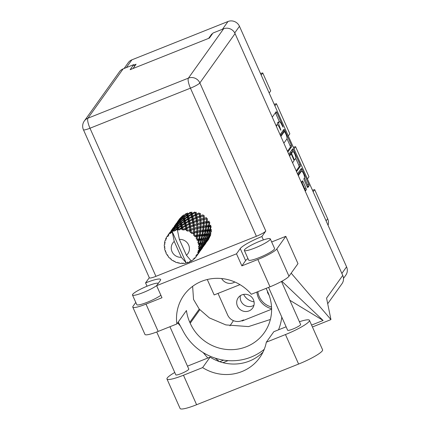<?xml version="1.0" encoding="UTF-8"?>
<svg xmlns="http://www.w3.org/2000/svg" width="430" height="430" viewBox="0 0 430 430"><rect width="100%" height="100%" fill="white"/><g stroke="black" fill="none" stroke-linecap="round" stroke-linejoin="round"><path stroke-width="0.64" d="M298.178 175.327L298.63 175.15A3.73 0.924 68.3 0 0 298.517 176.096M240.445 295.614A8.874 8.492 -144.5 0 0 243.375 304.365A8.874 8.492 -144.5 0 0 252.528 305.977A8.874 8.492 -144.5 0 0 253.942 305.252M249.002 310.917A8.874 8.492 35.5 0 1 238.72 308.149A8.874 8.492 35.5 0 1 238.209 297.748A8.874 8.492 35.5 0 1 241.864 294.889A8.874 8.492 35.5 0 1 252.147 297.657A8.874 8.492 35.5 0 1 252.657 308.063A8.874 8.492 35.5 0 1 249.002 310.917M254.06 301.838A13.282 12.707 35.5 0 1 243.638 294.394M256.887 292.051A18.818 18.006 -144.5 0 0 271.604 308.713M221.649 278.543A9.234 8.831 -144.5 0 0 233.27 282.779A9.234 8.831 -144.5 0 0 234.807 281.983M297.947 174.816L300.14 171.747A3.73 0.924 68.3 0 1 300.258 171.651L301.537 171.14A3.73 0.924 68.3 0 1 303.661 173.994A3.73 0.924 68.3 0 1 304.418 177.972L303.951 178.627A1.392 0.344 68.3 0 0 304.279 180.213L307.106 186.572A1.392 0.344 68.3 0 0 307.858 187.534A1.392 0.344 68.3 0 0 307.901 187.501L309.089 185.835A1.392 0.344 68.3 0 0 308.767 184.244L302.156 169.393A1.392 0.344 68.3 0 0 301.403 168.426A1.392 0.344 68.3 0 0 301.355 168.463L297.517 173.844M301.537 171.14A3.73 0.924 68.3 0 0 301.419 171.242L298.63 175.15M301.081 181.852A3.73 0.924 68.3 0 0 301.511 181.981A3.73 0.924 68.3 0 0 301.629 181.885L302.338 180.885A1.392 0.344 68.3 0 1 302.381 180.847A1.392 0.344 68.3 0 1 303.134 181.815L305.966 188.168A1.392 0.344 68.3 0 1 306.289 189.759L305.252 191.216M287.82 152.07L291.664 146.689A1.392 0.344 68.3 0 0 291.336 145.098L284.724 130.247A1.392 0.344 68.3 0 0 283.972 129.28A1.392 0.344 68.3 0 0 283.929 129.317L280.086 134.697M124.114 68.478L128.258 62.667A8.804 8.428 35.5 0 1 131.886 59.834L228.002 21.5A8.804 8.428 35.5 0 1 239.467 26.289L346.575 266.858A8.804 8.428 35.5 0 1 345.817 275.135L343.484 278.398M277.603 124.872A4.461 1.102 68.3 0 1 277.581 122.824L277.936 122.33A4.461 1.102 68.3 0 1 278.076 122.211L279.355 121.706A4.461 1.102 68.3 0 1 281.763 124.791L283.058 127.199L282.859 126.06L276.909 112.687A1.392 0.344 68.3 0 0 276.157 111.725A1.392 0.344 68.3 0 0 276.108 111.757L272.271 117.143M279.355 121.706A4.461 1.102 68.3 0 0 279.215 121.819L278.86 122.313A4.461 1.102 68.3 0 0 279.903 127.398L280.871 130.268L279.57 127.86A4.461 1.102 68.3 0 0 277.167 124.77A4.461 1.102 68.3 0 0 277.022 124.888L276.673 125.383A4.461 1.102 68.3 0 0 276.576 126.818M292.733 151.618L292.158 150.328L293.437 149.817A1.392 0.344 68.3 0 0 292.685 148.855A1.392 0.344 68.3 0 0 292.642 148.887L288.804 154.273M293.437 149.817L300.054 164.674A1.392 0.344 68.3 0 1 300.377 166.26L296.533 171.64M292.583 162.766L293.905 160.917A1.392 0.344 68.3 0 0 293.583 159.326L291.707 155.112A1.392 0.344 68.3 0 0 290.954 154.144A1.392 0.344 68.3 0 0 290.906 154.182L289.589 156.036M307.428 178.939L308.971 176.784L295.555 146.646L294.012 148.801M269.18 93.02L270.717 90.864L262.725 72.912L261.182 75.067M288.304 135.982L289.841 133.821L276.425 103.689L274.888 105.844M212.484 33.75L211.732 34.045L208.647 38.367M132.983 68.542L136.068 64.226L133.945 65.07M211.732 34.045L211.936 34.508M207.281 279.511L214.151 294.937L239.983 284.638M218.021 293.394L227.631 314.986A10.653 10.191 -144.5 0 0 241.504 320.78L243.676 319.915L243.848 320.296M326.101 220.869L327.638 218.714L314.679 189.603L313.137 191.764M260.397 73.294A5.681 5.434 -144.5 0 0 262.725 72.912M276.425 103.689A7.1 6.794 35.5 0 1 274.141 104.173M295.555 146.646A7.1 6.794 35.5 0 1 293.265 147.13M314.679 189.603A7.1 6.794 35.5 0 1 312.395 190.087M327.638 218.714A9.659 9.24 35.5 0 1 328.058 225.272M279.409 121.69L275.63 113.197A1.392 0.344 68.3 0 0 275.404 112.751M287.471 151.279L290.384 147.2A1.392 0.344 68.3 0 0 290.056 145.609L286.982 138.697M283.854 131.671L283.445 130.758A1.392 0.344 68.3 0 0 283.219 130.311M283.515 142.394A4.461 1.102 68.3 0 0 284.182 142.679A4.461 1.102 68.3 0 0 284.321 142.561L286.864 139.003A4.461 1.102 68.3 0 0 285.826 133.918L284.483 131.419L280.871 136.46M283.246 131.924L284.456 131.44M280.521 135.67L283.177 131.951M295.733 158.347L298.775 165.179L300.054 164.674M296.184 170.855L299.097 166.77A1.392 0.344 68.3 0 0 298.775 165.179M289.729 154.65A1.392 0.344 68.3 0 0 289.675 154.655A1.392 0.344 68.3 0 0 289.632 154.692L289.234 155.246M295.69 158.417A3.73 0.924 68.3 0 0 294.937 154.434A3.73 0.924 68.3 0 0 292.808 151.586A3.73 0.924 68.3 0 0 292.69 151.682L291.707 153.058A1.392 0.344 68.3 0 0 292.035 154.65L293.91 158.863A1.392 0.344 68.3 0 0 294.663 159.831A1.392 0.344 68.3 0 0 294.706 159.793L295.69 158.417M292.808 151.586L291.529 152.096A3.73 0.924 68.3 0 0 291.411 152.193L292.69 151.682M290.465 154.338A1.392 0.344 68.3 0 1 290.433 153.569L291.411 152.193M292.158 150.328A1.392 0.344 68.3 0 0 291.932 149.882M304.897 190.425L305.01 190.27A1.392 0.344 68.3 0 0 304.687 188.679L301.855 182.325A1.392 0.344 68.3 0 0 301.629 181.879M301.446 171.178L300.876 169.904A1.392 0.344 68.3 0 0 300.651 169.458M307.332 187.018L307.815 186.34A1.392 0.344 68.3 0 0 307.488 184.755L304.445 177.923M299.398 321.721A22.156 3.376 156 0 1 309.455 320.302A22.156 3.376 156 0 1 309.154 321.366A22.156 3.376 156 0 1 285.472 334.556L266.337 342.189L273.819 331.707L286.117 326.8M309.455 320.302L322.586 349.8A22.156 3.376 156 0 1 322.285 350.858A22.156 3.376 156 0 1 298.603 364.054L196.607 404.727A22.156 3.376 156 0 1 180.105 408.5L166.974 379.002A22.156 3.376 156 0 1 174.757 372.477M158.31 283.311A14.201 2.161 -24 0 0 145.641 286.81A14.201 2.161 -24 0 0 132.687 294.34A14.201 2.161 -24 0 0 132.494 295.023A14.201 2.161 -24 0 0 142.491 292.835A14.201 2.161 -24 0 0 156.692 285.584M132.494 295.023L136.778 304.639A14.201 2.161 -24 0 0 146.695 302.483A14.201 2.161 -24 0 0 160.89 295.26M244.53 249.739A14.201 2.161 -24 0 0 244.337 250.421A14.201 2.161 -24 0 0 256.543 247.331A14.201 2.161 -24 0 0 270.088 239.542A14.201 2.161 -24 0 0 270.282 238.865A14.201 2.161 -24 0 0 258.075 241.95A14.201 2.161 -24 0 0 244.53 249.739M244.337 250.421L248.615 260.037A14.201 2.161 -24 0 0 260.827 256.952A14.201 2.161 -24 0 0 274.372 249.163A14.201 2.161 -24 0 0 274.566 248.481L270.282 238.865M281.478 281.467L300.624 324.467A7.1 1.08 156 0 1 300.527 324.806A7.1 1.08 156 0 1 293.749 328.697A7.1 1.08 156 0 1 287.648 330.24L268.567 287.39M169.931 326.73L188.786 369.069A7.1 1.08 156 0 1 188.689 369.408A7.1 1.08 156 0 1 181.911 373.299A7.1 1.08 156 0 1 175.811 374.842L156.724 331.981M135.789 302.414L133.031 306.273A17.754 2.704 -24 0 0 132.789 307.122A17.754 2.704 -24 0 0 146.012 304.107L158.17 331.417A17.754 2.704 156 0 1 144.953 334.438L132.789 307.122M257.849 259.5A17.754 2.704 -24 0 0 276.823 248.927L285.821 236.328L297.979 263.644L288.987 276.243A17.754 2.704 156 0 1 270.008 286.815L257.849 259.5L241.875 265.874L236.505 253.818L156.622 285.681L161.986 297.732L146.012 304.107M285.821 236.328L272.077 241.805L271.781 242.224M241.875 265.874L245.616 260.634A20.237 3.085 156 0 1 247.938 258.516M270.008 286.815L251.324 294.27A43.177 41.312 -144.5 0 0 183.916 295.19A43.177 41.312 -144.5 0 0 176.859 323.967L158.17 331.417M311.578 325.08L323.129 320.474L281.86 281.263M219.714 361.716L223.67 360.141M207.819 358.023L203.143 352.568M180.331 325.945L177.665 322.833M263.391 239.918L261.881 236.527L265.799 231.028A8.804 1.344 156 0 1 256.387 236.274L190.447 88.166L89.983 128.231A8.804 2.182 68.3 0 1 87.93 118.196A8.804 8.428 -144.5 0 0 84.302 121.029L119.513 71.697A8.804 8.428 35.5 0 1 123.141 68.864L87.93 118.196L188.394 78.131L223.605 28.799A8.804 8.428 35.5 0 1 235.07 33.588L342.748 275.437L326.558 298.119L330.95 319.598L312.427 326.983M228.061 360.63L222.939 362.673M330.95 319.598L291.175 273.174M266.062 288.39A43.177 41.312 35.5 0 1 267.508 291.336L267.911 292.239A43.177 41.312 35.5 0 1 264.197 332.815A43.177 41.312 35.5 0 1 225.25 349.321A43.177 41.312 35.5 0 1 190.2 323.231L189.797 322.328A43.177 41.312 35.5 0 1 186.453 310.524L176.859 323.967M134.531 66.376L133.751 64.634L123.141 68.864M233.442 320.656L229.942 325.816M223.605 28.799L212.995 33.029L209.399 38.071L130.156 69.671L133.751 64.634M342.748 275.437A8.804 8.428 35.5 0 1 341.99 283.714L327.703 303.731M256.387 236.274L155.929 276.339A8.804 1.344 156 0 1 149.371 277.839L83.425 129.726A8.804 1.344 -24 0 0 89.983 128.231L155.929 276.339M147.038 286.219L145.566 282.913L149.301 277.683M271.609 309.224L242.058 321.011L242.509 320.377M156.622 285.681L160.363 280.435A20.237 3.085 -24 0 0 160.637 279.468A20.237 3.085 -24 0 0 145.566 282.913M261.881 236.527A20.237 3.085 -24 0 0 240.246 248.578L236.505 253.818M192.624 286.337L193.543 299.463L199.246 309.089L209.378 317.91L225.852 324.908L248.502 326.59L270.368 319.485M178.23 322.048L183.524 331.847A53.261 50.96 -144.5 0 0 262.913 350.364A53.261 50.96 -144.5 0 0 264.24 349.31M278.527 329.826A53.261 50.96 -144.5 0 0 281.779 317.06M219.413 361.614L215.236 358.147M289.847 300.264L323.129 320.474M187.501 366.183A22.156 3.376 156 0 1 190.958 364.753L210.098 357.12L202.611 367.602L183.476 375.234A22.156 3.376 156 0 1 166.974 379.002M202.611 367.602A43.177 41.312 -144.5 0 0 259.682 357.669A43.177 41.312 -144.5 0 0 266.337 342.189M210.098 357.12A43.177 41.312 -144.5 0 0 262.993 352.116M186.04 262.671L181.309 257.296A9.234 8.831 -144.5 0 1 172.027 251.657A9.234 8.831 -144.5 0 1 174.247 241.434L172.172 231.523L186.04 262.671L186.674 263.074A17.754 16.985 -144.5 0 0 187.023 262.983L187.442 262.133L188.319 262.579A17.754 16.985 -144.5 0 0 188.91 262.359A17.754 16.985 -144.5 0 0 189.49 262.112L189.77 261.209L190.7 261.515A17.754 16.985 -144.5 0 0 191.011 261.343L191.732 260.644M209.491 237.849L209.028 238.075L210.657 235.151L210.179 234.302L211.023 233.866L210.2 233.963L211.463 230.942L210.791 230.222L211.49 229.588L210.291 229.647L211.168 226.615L210.345 226.083L210.856 225.288L209.281 225.401L209.797 222.455L208.873 222.133L209.163 221.235L207.244 221.493L207.432 218.72L206.464 218.633L206.513 217.682L204.309 218.166L204.223 215.645L203.272 215.796L203.078 214.85L200.649 215.629L200.375 213.42L199.499 213.801L199.074 212.925L196.505 214.043L196.118 212.189L195.381 212.775L194.752 212.017L192.135 213.506L191.732 212.022L191.173 212.78L190.382 212.194L187.813 214.054L187.491 212.941L187.141 213.817L186.238 213.441L183.803 215.65L183.653 214.876L183.546 215.822L182.605 215.968L182.723 216.688L180.396 219.064L180.358 218.445L182.605 215.968M182.723 216.688L183.669 216.956L183.546 215.822L182.578 215.672L180.374 218.198L180.466 217.714M180.331 219.821L180.358 218.445M183.019 217.94L180.595 220.149L180.439 219.381L182.804 217.053L183.019 217.94L183.927 218.322L183.803 215.65M177.456 221.815L179.541 218.934L177.579 221.67M177.251 222.219L179.369 219.601L179.364 220.176L177.16 222.697L177.251 222.219M179.401 219.37L180.369 219.402L179.369 219.601M179.541 218.934L180.6 218.666L179.638 218.757L178.923 219.773M179.364 220.176L180.331 220.327L180.369 219.402M179.509 221.192L177.181 223.568L177.144 222.95L179.391 220.472L179.509 221.192L180.455 221.461L180.396 219.064M174.241 226.32L176.327 223.433L177.386 223.17L176.424 223.261L176.719 222.939L175.709 224.272M176.327 223.433L174.365 226.175M176.719 222.939L177.16 222.81M176.187 223.874L177.155 223.906L176.155 224.105L176.15 224.68L173.946 227.201L176.155 224.105M164.615 246.449L164.357 247.255L164.889 246.89L164.276 245.901A17.754 16.985 -144.5 0 1 164.303 244.638L164.948 244.073L164.432 243.294A17.754 16.985 -144.5 0 1 164.486 242.939L165.142 242.762L164.754 241.628A17.754 16.985 -144.5 0 1 165.099 240.418L165.91 240.074L165.566 239.166A17.754 16.985 -144.5 0 1 165.706 238.844L166.431 238.865L166.297 237.645A17.754 16.985 -144.5 0 1 166.942 236.575L167.861 236.478L167.936 235.178M164.357 247.255A17.754 16.985 -144.5 0 0 164.394 247.615L165.034 248.223L164.604 248.959A17.754 16.985 -144.5 0 0 164.9 250.201L165.69 250.996L165.319 251.507A17.754 16.985 -144.5 0 0 165.442 251.851L166.163 252.265L165.985 253.114A17.754 16.985 -144.5 0 0 166.587 254.259L167.496 254.818L167.313 255.436A17.754 16.985 -144.5 0 0 167.523 255.743L168.27 255.941L168.361 256.844A17.754 16.985 -144.5 0 0 169.221 257.823L170.189 258.118L170.215 258.796A17.754 16.985 -144.5 0 0 170.495 259.043L171.215 259.027L171.581 259.913A17.754 16.985 -144.5 0 0 172.65 260.661L173.602 260.688L173.849 261.365A17.754 16.985 -144.5 0 0 174.177 261.542L174.349 261.483M185.862 262.698L185.346 263.348A17.754 16.985 -144.5 0 1 184.078 263.504L183.051 263.042L182.712 263.574A17.754 16.985 -144.5 0 1 182.347 263.574L181.702 263.042L180.971 263.509A17.754 16.985 -144.5 0 1 179.692 263.353L178.848 262.692L178.337 263.085A17.754 16.985 -144.5 0 1 177.977 262.993L177.52 262.364L176.649 262.596A17.754 16.985 -144.5 0 1 175.435 262.133L174.816 261.327L174.231 261.521M172.172 231.523A17.754 16.985 -144.5 0 0 172.145 231.539L173.161 230.566L173.247 230.926A17.754 16.985 -144.5 0 0 172.172 231.523M171.032 232.281A17.754 16.985 -144.5 0 0 170.748 232.496L170.715 231.953L172.962 229.475L173.08 230.2L171.032 232.281L171.742 232.732L172.145 231.539M169.716 233.345A17.754 16.985 -144.5 0 0 168.818 234.21L169.726 233.108L170.683 233.517L170.715 231.953M167.813 235.323L169.898 232.442L167.931 235.21L168.678 235.452L168.818 234.21M167.931 235.21A17.754 16.985 -144.5 0 0 167.711 235.489M174.139 227.088L173.618 227.411M173.946 227.314L172.494 228.776M173.505 227.443L173.209 227.766L174.172 227.674L173.113 227.938L171.145 230.679M173.677 227.314L173.946 227.255M170.925 231.593L170.404 231.915M170.463 231.818L170.731 231.759M164.894 242.042L164.486 242.939M183.9 216.037L186.357 213.882L186.658 214.935L184.142 216.978L183.9 216.037L183.669 216.956L182.804 217.053M186.658 214.935L187.512 215.425L187.141 213.817L186.357 213.882M187.969 214.597L190.554 212.802L190.947 214.221L188.34 215.898L187.969 214.597L187.512 215.425L187.813 214.054M183.443 219.44L180.928 221.482L180.686 220.542L183.142 218.381L183.443 219.44L184.298 219.929L183.927 218.322L184.142 216.978M177.112 224.32L177.144 222.95M180.439 219.381L180.331 220.327L179.391 220.472M179.81 222.444L177.375 224.659L177.225 223.879L179.589 221.557L179.81 222.444L180.713 222.821L180.595 220.149M176.15 224.68L177.117 224.825L177.155 223.906M176.295 225.696L173.967 228.072L173.93 227.454L176.176 224.971L176.295 225.696L177.241 225.965L177.181 223.568M171.027 230.824L173.113 227.938M172.973 228.378L173.94 228.411L172.941 228.609L172.935 229.185L170.726 231.705L172.941 228.609M173.903 228.808L173.946 227.201M170.731 231.818L169.28 233.28M170.291 231.942L169.995 232.27L170.957 232.178L169.898 232.442M167.802 236.065L167.189 236.414M166.313 237.822L165.706 238.844M167.249 236.323L168.189 236.113L166.942 236.575M184.276 217.44L186.808 215.457L187.168 216.698L184.599 218.553L184.276 217.44L183.927 218.322L183.142 218.381M190.947 214.221L191.662 214.898L191.173 212.78L190.554 212.802M192.317 214.221L194.935 212.791L195.333 214.586L192.726 215.892L192.317 214.221L191.662 214.898L192.135 213.506M187.168 216.698L187.958 217.284L187.512 215.425L186.808 215.457M188.517 216.526L191.13 214.909L191.538 216.521L188.921 218.005L188.517 216.526L187.958 217.284L188.34 215.898M183.954 221.197L181.385 223.057L181.062 221.945L183.594 219.961L183.954 221.197L184.744 221.783L184.298 219.929L184.599 218.553M180.686 220.542L180.455 221.461L179.589 221.557M180.229 223.944L177.719 225.981L177.466 225.046L179.928 222.885L180.229 223.944L181.084 224.433L180.713 222.821L180.928 221.482M177.225 223.879L177.117 224.825L176.176 224.971M176.596 226.949L174.161 229.158L174.01 228.384L176.375 226.062L176.596 226.949L177.499 227.325L177.375 224.659M172.935 229.185L173.903 229.33L173.94 228.411M173.08 230.2L174.026 230.464L173.967 228.072M169.759 232.883L170.726 232.909L169.726 233.108M184.755 219.101L187.34 217.3L187.733 218.725L185.126 220.397L184.755 219.101L184.298 219.929L183.594 219.961M195.333 214.586L195.86 215.414L195.381 212.775L194.935 212.791M196.671 214.925L199.224 213.861L199.525 216.016L197.015 216.962L196.671 214.925L195.86 215.414L196.505 214.043M191.538 216.521L192.167 217.279L191.662 214.898L191.13 214.909M192.903 216.693L195.505 215.446L195.86 217.429L193.29 218.542L192.903 216.693L192.167 217.279L192.726 215.892M187.733 218.725L188.447 219.402L187.958 217.284L187.34 217.3M189.103 218.725L191.721 217.295L192.113 219.09L189.512 220.391L189.103 218.725L188.447 219.402L188.921 218.005M184.518 223.229L181.917 224.901L181.541 223.605L184.126 221.805L184.518 223.229L185.233 223.906L184.744 221.783L185.126 220.397M181.062 221.945L180.713 222.821L179.928 222.885M180.74 225.702L178.165 227.561L177.848 226.449L180.38 224.465L180.74 225.702L181.53 226.287L181.084 224.433L181.385 223.057M177.466 225.046L177.241 225.965L176.375 226.062M177.015 228.448L174.806 230.233A17.754 16.985 -144.5 0 0 174.472 230.367L174.257 229.545L176.714 227.389L177.015 228.448L177.869 228.932L177.499 227.325L177.719 225.981M174.01 228.384L173.903 229.33L172.962 229.475M173.247 230.926L174.166 231.265L174.161 229.158M170.683 233.517L170.726 232.909M185.308 221.025L187.915 219.413L188.324 221.025L185.706 222.509L185.308 221.025L184.744 221.783L184.126 221.805M199.525 216.016L199.837 216.935L199.499 213.801L199.224 213.861M200.756 216.666L203.159 215.941L203.277 218.413L200.944 219.037L200.756 216.666L199.837 216.935L200.649 215.629M195.86 217.429L196.284 218.306L195.86 215.414L195.505 215.446M197.16 217.924L199.649 217.032L199.864 219.354L197.434 220.128L197.16 217.924L196.284 218.306L197.015 216.962M192.113 219.09L192.645 219.913L192.167 217.279L191.721 217.295M193.457 219.429L196.016 218.365L196.311 220.52L193.801 221.461L193.457 219.429L192.645 219.913L193.29 218.542M188.324 221.025L188.953 221.778L188.447 219.402L187.915 219.413M189.695 221.192L192.285 219.95L192.645 221.928L190.076 223.046L189.695 221.192L188.953 221.778L189.512 220.391M185.11 225.53L182.492 227.013L182.094 225.53L184.701 223.917L185.11 225.53L185.738 226.282L185.233 223.906L185.706 222.509M181.541 223.605L181.084 224.433L180.38 224.465M181.304 227.733L179.014 229.195A17.754 16.985 -144.5 0 0 178.654 229.238L178.326 228.11L180.912 226.309L181.304 227.733L182.019 228.405L181.53 226.287L181.917 224.901M177.848 226.449L177.499 227.325L176.714 227.389M177.316 229.48A17.754 16.985 -144.5 0 0 177.284 229.486A17.754 16.985 -144.5 0 0 176.085 229.797L177.165 228.97L178.165 230.168L177.869 228.932L178.165 227.561M174.257 229.545L174.026 230.464L173.161 230.566M174.166 231.265L174.472 230.367M185.889 223.229L188.507 221.799L188.899 223.595L186.298 224.895L185.889 223.229L184.701 223.917M199.499 217.08L203.159 215.941M203.277 218.413L203.272 215.796M204.314 219.338L206.481 218.897L206.341 221.627L204.272 221.993L204.314 219.338L203.347 219.37L204.309 218.166M199.864 219.354L199.837 216.935L198.311 217.499M201.009 220.149L203.304 219.569L203.299 222.186L201.095 222.665L201.009 220.149L200.057 220.3L200.944 219.037M196.311 220.52L196.623 221.439L196.284 218.306L196.016 218.365M197.542 221.171L199.945 220.445L200.063 222.917L197.736 223.541L197.542 221.171L196.623 221.439L197.434 220.128M192.645 221.928L193.07 222.804L192.645 219.913L192.285 219.95M193.946 222.423L196.429 221.536L196.655 223.858L194.22 224.632L193.946 222.423L193.07 222.804L193.801 221.461M188.899 223.595L189.431 224.422L188.953 221.778L188.507 221.799M190.243 223.933L192.801 222.869L193.097 225.024L190.587 225.965L190.243 223.933L189.431 224.422L190.076 223.046M185.69 228.099L183.4 229.233A17.754 16.985 -144.5 0 0 183.035 229.19L182.675 227.728L185.292 226.304L186.217 228.921L185.738 226.282L186.298 224.895M182.094 225.53L181.53 226.287L180.912 226.309M181.664 229.088A17.754 16.985 -144.5 0 0 180.38 229.093L181.487 228.421L182.363 229.996L182.019 228.405L182.492 227.013M174.806 230.233L175.693 230.652L176.085 229.797M191.151 260.634L191.011 261.343M178.326 228.11L177.869 228.932L177.165 228.97M178.165 230.168L178.654 229.238M186.48 225.696L189.076 224.455L189.431 226.433L186.862 227.551L186.48 225.696L185.292 226.304M196.3 221.584L199.945 220.445M179.014 229.195L179.503 229.996L180.38 229.093M177.284 229.486L179.358 239.392L186.421 255.253A9.234 8.831 -144.5 0 0 188.641 245.03A9.234 8.831 -144.5 0 0 179.358 239.392M186.421 255.253L190.974 260.661L192.151 260.634A17.754 16.985 -144.5 0 0 193.156 259.887L193.194 258.855M196.843 255.7A17.754 16.985 -144.5 0 0 197.026 255.399L199.015 252.641L196.843 255.7L195.86 255.904L196.101 256.807A17.754 16.985 -144.5 0 1 195.327 257.785L194.134 258.086L194.419 258.763A17.754 16.985 -144.5 0 1 194.161 259.01L193.188 259M197.655 254.221A17.754 16.985 -144.5 0 0 198.149 253.071L197.655 254.221L196.537 254.78L197.026 255.399M198.585 251.808A17.754 16.985 -144.5 0 0 198.681 251.464L199.945 248.836L200.708 248.728L199.138 251.668L197.644 252.222L198.149 253.071M198.982 250.158A17.754 16.985 -144.5 0 0 199.171 248.911L199.558 248.879L198.982 250.158L198.004 250.953L198.681 251.464M199.262 247.567A17.754 16.985 -144.5 0 0 199.273 247.207L200.203 244.536L201.342 244.476L200.143 247.508L198.424 248.18L199.171 248.911M199.23 245.852A17.754 16.985 -144.5 0 0 199.095 244.589L199.644 244.562L198.45 246.847L199.273 247.207M198.843 243.251A17.754 16.985 -144.5 0 0 198.762 242.896L199.364 240.262L200.88 240.166L200.057 243.186L198.843 243.251L198.144 244.03L199.095 244.589M198.38 241.579A17.754 16.985 -144.5 0 0 197.929 240.375L198.638 240.316L197.832 242.719L198.762 242.896M197.354 239.123A17.754 16.985 -144.5 0 0 197.187 238.8L197.483 236.28L199.348 236.054L198.886 238.972L197.354 239.123L196.832 240.031L197.929 240.375M196.488 237.607A17.754 16.985 -144.5 0 0 195.752 236.538L196.601 236.409L196.204 238.827L197.187 238.8M194.887 235.452A17.754 16.985 -144.5 0 0 194.639 235.178L194.672 232.85L196.838 232.404L196.698 235.14L194.887 235.452L194.564 236.446L195.752 236.538M193.672 234.065L193.672 234.178A17.754 16.985 -144.5 0 0 192.694 233.313L193.661 233.076L193.661 235.42L194.639 235.178M191.592 232.463A17.754 16.985 -144.5 0 0 191.285 232.254L191.113 230.174L193.516 229.448L193.634 231.921L191.592 232.463L191.49 233.49L192.694 233.313M190.103 231.517A17.754 16.985 -144.5 0 0 188.953 230.905L190.006 230.539L190.361 232.705L191.285 232.254M187.679 230.346A17.754 16.985 -144.5 0 0 187.335 230.217L187.028 228.432L189.582 227.373L189.883 229.523L187.679 230.346L187.792 231.351L188.077 231.238M189.883 229.523L190.194 230.442L188.953 230.905M186.018 229.781A17.754 16.985 -144.5 0 0 184.76 229.47L185.862 228.953L186.512 230.856L187.335 230.217M183.4 229.233L183.712 230.157L184.76 229.47M182.363 229.996L183.035 229.19M206.341 221.627L206.169 222.563L207.244 221.493M203.304 221.805L203.347 219.37L206.481 218.897M203.299 222.186L203.25 223.138L204.272 221.993M200.063 222.917L200.057 220.3L203.304 219.569M201.1 223.842L203.266 223.396L203.127 226.132L201.057 226.497L201.1 223.842L200.133 223.874L201.095 222.665M196.655 223.858L196.623 221.439L195.134 221.987M197.795 224.648L200.09 224.073L200.084 226.685L197.881 227.169L197.795 224.648L196.843 224.799L197.736 223.541M193.097 225.024L193.409 225.944L193.07 222.804L192.801 222.869M194.328 225.675L196.73 224.944L196.849 227.422L194.521 228.04L194.328 225.675L193.409 225.944L194.22 224.632M189.431 226.433L189.856 227.309L189.431 224.422L189.076 224.455M190.732 226.927L193.221 226.04L193.435 228.357L191.006 229.136L190.732 226.927L189.856 227.309L190.587 225.965M186.512 230.856L186.217 228.921L186.862 227.551M182.675 227.728L181.487 228.421M193.151 226.062L196.73 224.944M204.218 223.224L206.244 222.896L205.943 225.739L204.03 225.992L204.218 223.224L203.266 223.396M207.126 222.772L208.991 222.547L208.528 225.465L206.776 225.642L207.126 222.772L206.169 222.563L206.244 222.896M208.528 225.465L208.125 226.32L209.281 225.401M200.095 226.244L200.133 223.874L208.873 222.133L208.991 222.547M205.943 225.739L205.658 226.637L206.776 225.642M203.127 226.132L202.955 227.067L204.03 225.992M200.084 226.685L200.036 227.637L201.057 226.497M196.849 227.422L196.843 224.799L200.09 224.073M197.886 228.346L200.052 227.9L199.912 230.636L197.843 230.996L197.886 228.346L196.918 228.378L197.881 227.169M193.435 228.357L193.409 225.944L191.936 226.486M194.58 229.152L196.875 228.577L196.87 231.189L194.661 231.673L194.58 229.152L193.629 229.303L194.521 228.04M191.113 230.174L190.194 230.442L189.856 227.309L189.582 227.373M190.361 232.705L190.194 230.442L191.006 229.136M187.028 228.432L185.862 228.953M189.877 230.587L193.516 229.448M201.003 227.728L203.025 227.4L202.734 230.238L200.815 230.496L201.003 227.728L200.052 227.9M203.911 227.276L205.776 227.045L205.314 229.969L203.562 230.141L203.911 227.276L202.955 227.067L203.025 227.4M206.583 226.959L208.281 226.809L207.642 229.792L206.067 229.905L206.583 226.959L205.658 226.637L205.776 227.045M209.007 226.75L210.523 226.653L209.7 229.674L208.314 229.749L209.007 226.75L208.125 226.32L208.281 226.809M209.7 229.674L209.093 230.394L210.291 229.647M196.875 230.802L196.918 228.378L208.125 226.32L210.345 226.083L210.523 226.653M207.642 229.792L207.131 230.582L208.314 229.749M205.314 229.969L204.911 230.824L206.067 229.905M202.734 230.238L202.444 231.141L203.562 230.141M199.912 230.636L199.74 231.571L200.815 230.496M196.87 231.189L196.822 232.141L197.843 230.996M193.634 231.921L193.629 229.303L196.875 228.577M194.672 232.85L193.704 232.877L194.661 231.673M197.789 232.232L199.816 231.904L199.52 234.742L197.601 235L197.789 232.232L196.838 232.404M200.697 231.781L202.562 231.55L202.1 234.474L200.353 234.646L200.697 231.781L199.74 231.571L199.816 231.904M203.369 231.464L205.062 231.313L204.427 234.291L202.852 234.409L203.369 231.464L202.444 231.141L202.562 231.55M205.793 231.254L207.308 231.157L206.486 234.178L205.099 234.253L205.793 231.254L204.911 230.824L205.062 231.313M207.953 231.12L209.286 231.055L208.276 234.092L207.077 234.151L207.953 231.12L207.131 230.582L207.308 231.157M209.845 231.023L210.985 230.969L209.786 233.995L208.776 234.065L209.845 231.023L209.093 230.394L209.286 231.055M209.786 233.995L209.007 234.538L210.2 233.963M193.661 235.42L193.704 232.877L204.911 230.824L210.791 230.222L210.985 230.969M208.276 234.092L207.572 234.726L208.776 234.065M206.486 234.178L205.879 234.898L207.077 234.151M204.427 234.291L203.917 235.086L205.099 234.253M202.1 234.474L201.697 235.328L202.852 234.409M199.52 234.742L199.23 235.645L200.353 234.646M196.698 235.14L196.526 236.075L197.601 235M191.49 233.49L193.661 233.076M200.154 235.968L201.853 235.812L201.213 238.795L199.638 238.913L200.154 235.968L199.23 235.645L199.348 236.054M202.578 235.758L204.094 235.656L203.272 238.682L201.885 238.757L202.578 235.758L201.697 235.328L201.853 235.812M204.744 235.624L206.072 235.559L205.062 238.596L203.863 238.655L204.744 235.624L203.917 235.086L204.094 235.656M206.631 235.527L207.776 235.473L206.572 238.5L205.561 238.569L206.631 235.527L205.879 234.898L206.072 235.559M208.249 235.447L209.2 235.371L207.808 238.37L206.991 238.467L208.249 235.447L207.572 234.726L207.776 235.473M209.587 235.328L210.351 235.215L208.781 238.161L208.142 238.317L209.587 235.328L209.007 234.538L209.2 235.371M207.668 238.58L209.028 238.075M197.483 236.28L196.526 236.075L199.23 235.645L210.179 234.302L210.351 235.215M207.808 238.37L206.964 238.806L208.142 238.317M206.572 238.5L205.793 239.042L206.991 238.467M205.062 238.596L204.363 239.23L205.561 238.569M203.272 238.682L202.664 239.402L203.863 238.655M201.213 238.795L200.702 239.591L201.885 238.757M198.886 238.972L198.483 239.827L199.638 238.913M194.564 236.446L196.526 236.075L196.601 236.409M201.53 240.128L202.858 240.058L201.847 243.095L200.643 243.16L201.53 240.128L200.702 239.591L200.88 240.166M203.417 240.031L204.562 239.972L203.358 243.004L202.347 243.068L203.417 240.031L202.664 239.402L202.858 240.058M205.035 239.945L205.986 239.875L204.599 242.869L203.772 242.971L205.035 239.945L204.363 239.23L204.562 239.972M206.373 239.832L207.136 239.72L205.567 242.665L204.927 242.816L206.373 239.832L205.793 239.042L205.986 239.875M207.443 239.655L208.023 239.483L205.814 242.579L207.443 239.655L206.964 238.806L207.136 239.72M208.249 239.386L206.448 242.23L208.249 239.386L207.883 238.489L208.023 239.483M207.459 240.891L208.803 238.994L208.55 238.059L208.657 239.134M204.454 243.084L205.814 242.579L205.836 243.138M204.599 242.869L203.75 243.305L204.927 242.816M203.358 243.004L202.578 243.547L203.772 242.971M201.847 243.095L201.149 243.729L202.347 243.068M200.057 243.186L199.45 243.901L200.643 243.16M199.364 240.262L198.483 239.827L198.638 240.316M201.821 244.45L202.772 244.374L201.38 247.374L200.557 247.476L201.821 244.45L201.149 243.729L201.342 244.476M203.159 244.337L203.922 244.224L202.353 247.169L201.713 247.32L203.159 244.337L202.578 243.547L202.772 244.374M204.228 244.159L204.809 243.987L202.6 247.083L204.228 244.159L203.75 243.305L203.922 244.224M205.035 243.891L203.234 246.734L205.035 243.891L204.669 242.988L204.809 243.987M204.245 245.396L205.588 243.498L205.336 242.563L205.443 243.633M205.83 243.052L206.008 242.466M205.911 242.945L205.862 242.563M201.251 247.578L202.6 247.083M201.38 247.374L200.536 247.809L201.713 247.32M200.143 247.508L199.364 248.046L200.557 247.476M200.203 244.536L199.45 243.901L199.644 244.562M201.014 248.664L201.595 248.492L199.386 251.588L201.014 248.664L200.536 247.809L200.708 248.728M201.821 248.395L200.02 251.233L201.821 248.395L201.45 247.492L201.595 248.492M201.03 249.9L202.621 247.642L202.379 247.997L202.127 247.067L202.229 248.137M202.616 247.556L202.793 246.97M202.697 247.449L202.643 247.067M202.584 247.089L202.621 247.642M198.031 252.082L199.386 251.588M199.945 248.836L199.364 248.046L199.558 248.879M197.816 254.404L199.407 252.141L199.165 252.501L198.913 251.566L199.015 252.641M199.402 252.061L199.579 251.469M199.482 251.953L199.429 251.572M199.369 251.593L199.407 252.141M198.606 252.894L198.241 251.996L198.38 252.99M196.101 256.807L196.139 255.506L196.268 256.457L196.365 255.802M194.419 258.763L195.188 257.823M187.023 262.983L187.856 262.343M182.712 263.574L183.357 263.181M174.247 241.434L181.309 257.296M178.337 263.085L178.966 262.789M167.377 254.748L167.313 255.436M165.469 250.776L165.319 251.507M177.353 222.584L176.832 222.907M179.933 218.435L179.638 218.757M177.16 222.751L176.891 222.81M197.644 252.222L198.241 251.996M198.424 248.18L201.45 247.492M198.144 244.03L204.669 242.988M196.832 240.031L207.883 238.489M271.534 306.988A17.754 16.985 35.5 0 1 257.86 291.658M269.153 295.351L267.589 292.696L267.39 291.078M269.094 295.179L267.438 291.803M239.467 26.289L234.737 32.916M341.866 273.453L346.575 266.858M222.471 29.251L228.002 21.5M131.886 59.834L126.356 67.58M277.936 122.33L279.215 121.819M277.581 122.824L278.86 122.313M279.446 127.581L279.903 127.398M280.215 129.312L280.672 129.129M275.915 125.329L277.022 124.888M276.049 125.63L276.673 125.383M275.63 113.197L276.909 112.687M282.408 126.243L282.859 126.06M290.384 147.2L291.664 146.689M283.445 130.758L284.724 130.247M290.056 145.609L291.336 145.098M299.097 166.77L300.377 166.26M289.632 154.692L290.906 154.182M290.433 153.569L291.707 153.058M291.572 154.832L292.035 154.65M293.459 159.046L293.91 158.863M300.14 171.747L301.419 171.242M301.855 182.325L303.134 181.815M304.687 188.679L305.966 188.168M305.01 190.27L306.289 189.759M300.876 169.904L302.156 169.393M307.488 184.755L308.767 184.244M307.815 186.34L309.089 185.835M235.07 33.588L199.859 82.92L265.799 231.028M199.246 309.089L189.797 322.328M199.816 309.75L190.2 323.231M276.823 248.927L288.987 276.243M190.447 88.166A8.804 1.344 -24 0 0 199.859 82.92A8.804 8.428 35.5 0 0 188.394 78.131A8.804 2.182 68.3 0 0 190.447 88.166M245.616 260.634L240.246 248.578M183.476 375.234L196.607 404.727M285.472 334.556L298.603 364.054M275.893 125.281L277.167 124.77M283.209 131.929L284.483 131.419M283.719 142.862L284.182 142.679M289.675 154.655L290.954 154.144M293.873 160.148L294.663 159.831M301.193 182.105L301.511 181.981M262.913 350.364L264.219 349.364M84.302 121.029A8.804 8.804 0 0 0 83.425 129.726M176.45 223.224L176.209 223.568M173.242 227.723L172.994 228.072M170.027 232.227L169.78 232.571M170.715 232.001L170.689 233.329M206.959 241.595L206.717 241.945M208.926 238.844L207.964 240.193M203.745 246.1L203.498 246.449M205.712 243.348L204.75 244.697M200.53 250.604L200.283 250.953M202.498 247.852L201.536 249.196M197.316 255.108L197.074 255.452M199.283 252.356L198.321 253.7M179.665 218.72L179.423 219.064"/></g></svg>
